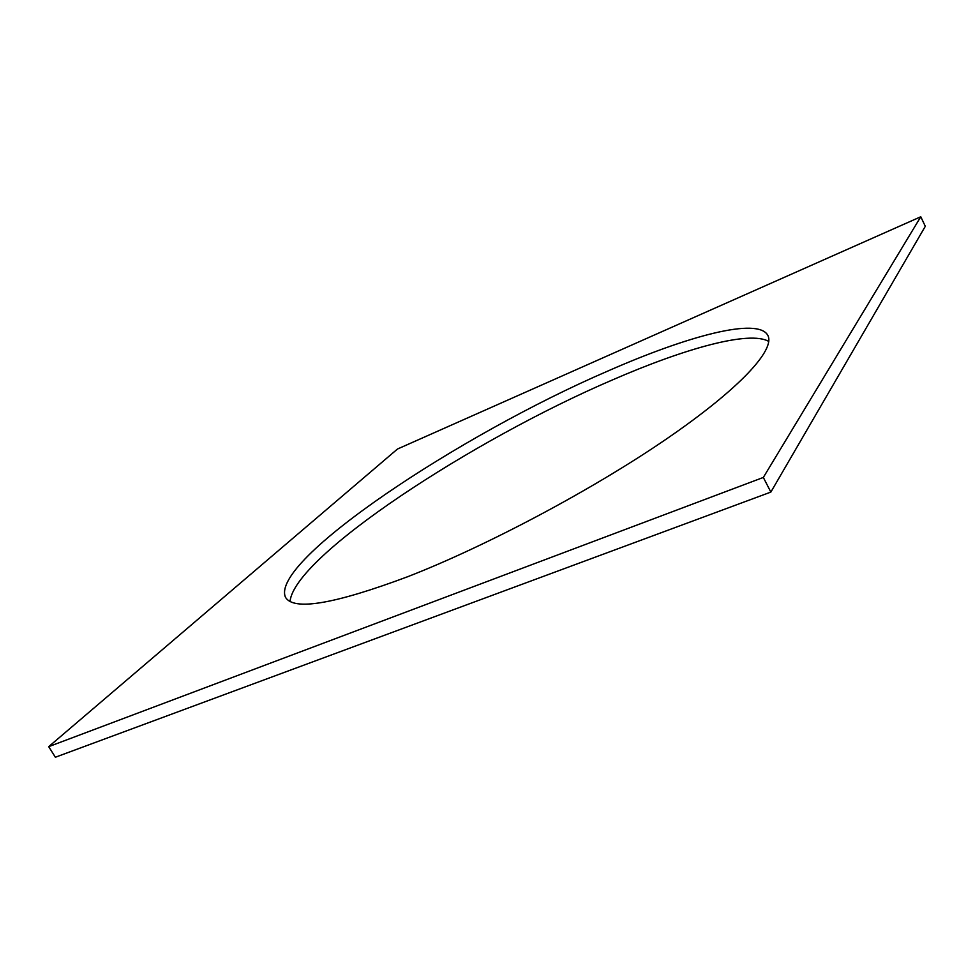 <?xml version="1.0" encoding="UTF-8"?>
<svg xmlns="http://www.w3.org/2000/svg" width="974" height="974" viewBox="0 0 974 974"><rect width="100%" height="100%" fill="white"/><g stroke="black" fill="none" stroke-linecap="round" stroke-linejoin="round"><path stroke-width="1.46" d="M407.887 576.632C486.245 546.171 592.229 489.837 666.216 439.14C740.41 388.334 775.426 349.483 767.841 335.397C758.125 316.952 687.766 335.86 607.788 371.07C461.25 434.1 269.396 560.805 285.479 597.293C293.551 611.039 334.362 604.148 407.887 576.632M768.778 341.448C749.517 330.283 684.929 348.375 612.439 379.933C473.06 439.566 294.586 555.984 290.045 601.384M763.336 477.443L920.771 216.764L397.465 449.038L48.7 746.656L763.336 477.443L770.848 492.089L925.3 226.309L920.771 216.764M770.848 492.089L55.372 757.236L48.7 746.656"/></g></svg>
